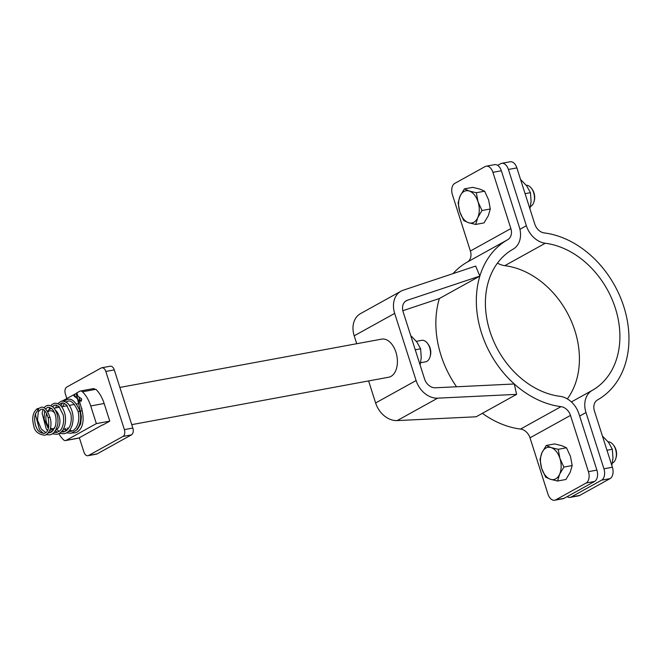<?xml version="1.0" encoding="UTF-8"?>
<svg xmlns="http://www.w3.org/2000/svg" width="662" height="662" viewBox="0 0 662 662"><rect width="100%" height="100%" fill="white"/><g stroke="black" fill="none" stroke-linecap="round" stroke-linejoin="round"><path stroke-width="0.99" d="M397.192 420.585L437.665 398.16L516.608 394.362L476.135 416.787L397.192 420.585A21.821 16.84 -119 0 1 375.627 402.959L368.602 380.931M356.727 343.727L354.203 335.816A21.821 16.84 -119 0 1 360.533 313.606L401.015 291.181A21.821 16.84 -119 0 1 403.216 290.213L475.672 266.074L479.851 276.104L439.378 298.529A91.844 70.867 61 0 0 456.532 386.774M516.608 394.362L514.283 383.993L435.339 387.791A10.915 8.424 -119 0 1 424.565 378.978L403.133 311.835A10.915 8.424 -119 0 1 406.303 300.722A10.915 8.424 -119 0 1 407.403 300.242L479.851 276.104M437.665 398.16A21.821 16.84 -119 0 1 416.108 380.534L394.676 313.391A21.821 16.84 -119 0 1 401.015 291.181M402.827 310.701L439.378 298.529M486.198 166.187L494.655 164.631A9.094 5.602 79.5 0 1 501.357 170.771L492.909 172.327A9.094 5.602 -100.5 0 0 486.198 166.187A9.094 5.602 -100.5 0 0 485.114 166.576L454.761 183.399A9.094 5.602 -100.5 0 0 452.427 194.752L470.384 251.014A10.915 8.424 -119 0 1 467.264 262.094A91.844 70.867 61 0 0 453.031 273.613M501.357 170.771L519.314 227.033A21.821 16.84 -119 0 1 513.075 249.185A80.938 62.451 61 0 0 489.946 331.364A80.938 62.451 61 0 0 560.035 396.331A21.821 16.84 -119 0 1 578.936 413.849L596.892 470.111A9.094 5.602 79.5 0 1 594.567 481.464L586.11 483.028A9.094 5.602 -100.5 0 0 588.435 471.667L596.892 470.111M492.909 172.327L510.865 228.589A10.915 8.424 -119 0 1 507.746 239.669A91.844 70.867 61 0 0 481.489 332.92A91.844 70.867 61 0 0 561.028 406.65A10.915 8.424 -119 0 1 570.487 415.405L588.435 471.667M482.375 413.328A91.844 70.867 61 0 0 520.555 429.067A10.915 8.424 -119 0 1 530.005 437.83L547.962 494.092A9.094 5.602 -100.5 0 0 554.673 500.232A9.094 5.602 -100.5 0 0 555.749 499.843L586.11 483.028M555.749 499.843L564.206 498.279L594.567 481.464M564.206 498.279A9.094 5.602 79.5 0 1 563.122 498.676L554.673 500.232M567.152 496.649A9.094 5.602 -100.5 0 0 570.172 497.369A9.094 5.602 -100.5 0 0 571.248 496.98L601.609 480.165A9.094 5.602 -100.5 0 0 603.943 468.812L585.986 412.542A21.821 16.84 -119 0 1 592.225 390.39A80.938 62.451 61 0 0 615.362 308.219A80.938 62.451 61 0 0 545.265 243.252A21.821 16.84 -119 0 1 526.364 225.734L508.408 169.464A9.094 5.602 -100.5 0 0 501.697 163.324A9.094 5.602 -100.5 0 0 500.621 163.721L497.675 165.351M603.943 468.812L612.391 467.248L594.435 410.986A10.915 8.424 -119 0 1 597.554 399.906A91.844 70.867 61 0 0 623.811 306.655A91.844 70.867 61 0 0 544.272 232.933A10.915 8.424 -119 0 1 534.822 224.17L516.865 167.908L508.408 169.464M567.334 398.905A80.938 62.451 61 0 0 569.99 318.19A80.938 62.451 61 0 0 504.783 265.669A21.821 16.84 -119 0 1 497.485 263.095M501.697 163.324L510.154 161.768A9.094 5.602 79.5 0 1 516.865 167.908M612.391 467.248A9.094 5.602 79.5 0 1 610.066 478.601L601.609 480.165M571.248 496.98L579.705 495.424L610.066 478.601M579.705 495.424A9.094 5.602 79.5 0 1 578.629 495.813L570.172 497.369M612.35 463.077A10.906 6.719 -100.5 0 0 612.739 462.887A10.906 6.719 -100.5 0 0 615.859 458.361A10.906 6.719 -100.5 0 0 613.393 444.98A10.906 6.719 -100.5 0 0 608.121 441.827M555.724 478.841A16.368 10.079 -100.5 0 0 559.613 474.257L557.611 481.017L550.511 479.305L545.67 477.178L541.698 468.497L539.993 459.395L541.996 452.642L546.266 445.468L551.107 447.595L558.215 449.308L559.911 458.402L563.883 467.082L559.613 474.257A16.368 10.079 -100.5 0 0 559.911 458.402A16.368 10.079 -100.5 0 0 551.107 447.595A16.368 10.079 -100.5 0 0 541.996 452.642A16.368 10.079 -100.5 0 0 541.698 468.497A16.368 10.079 -100.5 0 0 550.511 479.305A16.368 10.079 -100.5 0 0 555.724 478.841M557.611 481.017L565.919 479.487L570.181 472.312L572.191 465.552L570.487 456.457L566.515 447.777L561.674 445.642L554.574 443.929L546.266 445.468M613.393 444.98L614.055 445.865A9.318 5.735 79.5 0 1 616.165 457.301L615.859 458.361M566.515 447.777L558.215 449.308M572.191 465.552L563.883 467.082M530.461 206.503A10.906 6.719 -100.5 0 0 530.85 206.304A10.906 6.719 -100.5 0 0 533.977 201.786A10.906 6.719 -100.5 0 0 531.512 188.405A10.906 6.719 -100.5 0 0 526.232 185.252M473.835 222.267A16.368 10.079 -100.5 0 0 477.732 217.682L475.73 224.443L468.622 222.73L463.781 220.595L459.817 211.914L458.112 202.82L460.115 196.06L464.385 188.885L469.217 191.02L476.326 192.733L478.03 201.827L482.002 210.508L477.732 217.682A16.368 10.079 -100.5 0 0 478.03 201.827A16.368 10.079 -100.5 0 0 469.217 191.02A16.368 10.079 -100.5 0 0 460.115 196.06A16.368 10.079 -100.5 0 0 459.817 211.914A16.368 10.079 -100.5 0 0 468.622 222.73A16.368 10.079 -100.5 0 0 473.835 222.267M475.73 224.443L484.03 222.904L488.299 215.729L490.302 208.977L488.597 199.874L484.625 191.194L479.793 189.067L472.685 187.354L464.385 188.885M531.512 188.405L532.165 189.291A9.318 5.735 79.5 0 1 534.275 200.718L533.977 201.786M484.625 191.194L476.326 192.733M490.302 208.977L482.002 210.508M602.437 436.043L608.568 442.431L612.342 449.25L612.979 458.079L611.829 465.469M606.971 450.243L612.342 449.25M520.547 179.46L526.687 185.848L530.461 192.675L531.089 201.496L529.939 208.886M525.082 193.668L530.461 192.675M79.341 437.739L83.909 452.038A5.453 3.36 -100.5 0 0 87.93 455.721A5.453 3.36 -100.5 0 0 88.584 455.489L97.033 453.933L131.44 434.868L122.983 436.432A5.453 3.36 -100.5 0 0 124.382 429.613L105.821 371.456A5.453 3.36 -100.5 0 0 101.799 367.774A5.453 3.36 -100.5 0 0 101.154 368.006L66.746 387.071A5.453 3.36 -100.5 0 0 65.348 393.882L66.804 398.441M88.584 455.489L122.983 436.432M124.382 429.613L132.839 428.057L114.278 369.901L105.821 371.456M132.839 428.057A5.453 3.36 79.5 0 1 131.44 434.868M97.033 453.933A5.453 3.36 79.5 0 1 96.387 454.165L87.93 455.721M101.799 367.774L110.256 366.218A5.453 3.36 79.5 0 1 114.278 369.901M131.746 424.64L388.668 377.224A19.372 11.924 -100.5 0 0 391.54 376.049A19.372 11.924 -100.5 0 0 396.339 353.582A19.372 11.924 -100.5 0 0 381.635 339.126L119.88 387.435M45.802 432.617L41.292 429.042L37.502 420.089L38.313 411.764L41.102 409.232C41.607 409.596 44.611 407.056 48.194 417.813L49.956 417.25C47.019 409.414 43.957 406.137 40.763 407.411L38.322 408.661M37.676 408.454A0.927 0.712 61 0 0 38.404 410.126A0.927 0.712 61 0 0 37.676 408.454M81.74 408.148L82.146 410.655L80.392 411.21L76.188 393.302L76.883 392.93M65.828 402.057L67.756 401.246C70.942 399.856 74.401 403.315 78.149 411.632L79.912 411.069C81.145 416.439 80.847 421.446 79.01 426.105L76.461 430.201L71.19 433.271L66.548 432.865M82.162 410.705L79.084 399.823L81.186 401.371L81.691 398.921L77.909 396.133L76.866 392.872L79.87 391.201A4.617 2.847 -100.5 0 1 80.425 391.002A4.617 2.847 -100.5 0 1 82.469 391.788A28.036 17.27 -100.5 0 1 90.727 405.963L96.354 423.614L109.776 421.14L104.149 403.489A28.036 17.27 -100.5 0 0 95.924 389.339L95.212 389.463A28.036 17.27 79.5 0 0 95.187 389.438L82.469 391.788M78.902 396.869L79.804 399.691L79.084 399.823M77.744 398.607L78.695 402.388M79.804 399.691L81.302 400.8M102.618 424.847L78.819 438.029A4.617 2.847 79.5 0 1 78.273 438.227L65.555 440.569A4.617 2.847 -100.5 0 0 66.101 440.371L96.354 423.614M76.246 393.476L62.021 401.089M54.822 405.078L52.935 406.129M109.776 421.14L102.684 425.062M58.802 433.66A28.036 17.27 -100.5 0 0 63.502 439.791A4.617 2.847 -100.5 0 0 65.555 440.569M73.78 394.577L74.334 396.315L77.504 398.648M80.425 391.002L93.143 388.66A4.617 2.847 79.5 0 1 95.187 389.438M74.5 394.444L75.054 396.182L74.334 396.315M75.054 396.182L77.595 398.061M410.713 335.576L416.853 341.964L420.618 348.791L421.255 357.612L420.105 365.002M415.248 349.784L420.618 348.791M420.602 362.735L425.608 361.808A10.915 6.719 -100.5 0 0 426.485 361.543A10.915 6.719 -100.5 0 0 430.027 356.818A10.915 6.719 -100.5 0 0 427.553 343.429A10.915 6.719 -100.5 0 0 421.644 340.342L416.357 341.319M54.747 413.187A9.094 5.602 -100.5 0 0 49.22 411.011A9.094 5.602 -100.5 0 0 47.921 411.913M46.762 413.626A9.094 5.602 -100.5 0 0 46.274 414.95A9.094 5.602 -100.5 0 0 48.326 426.105A9.094 5.602 -100.5 0 0 48.88 426.783M50.494 428.115A9.094 5.602 -100.5 0 0 53.986 428.455A9.094 5.602 -100.5 0 0 54.772 428.008M55.873 429.936A10.915 6.719 79.5 0 1 55.856 429.944A10.915 6.719 79.5 0 0 59.903 420.858A10.915 6.719 79.5 0 0 55.236 410.026M53.49 430.209A10.915 6.719 79.5 0 1 50.37 428.562M46.274 414.95L46.613 413.733A10.915 6.719 79.5 0 1 46.688 413.485M47.598 411.392A10.915 6.719 79.5 0 1 50.155 409.008A10.915 6.719 79.5 0 1 51.032 408.744A10.915 6.719 79.5 0 1 51.868 408.677M427.553 343.429L428.306 344.447A9.094 5.602 79.5 0 1 430.366 355.602L430.027 356.818M405.31 301.4L407.403 300.242M375.627 402.959L416.108 380.534M354.203 335.816L394.676 313.391M530.005 437.83L570.487 415.405M520.555 429.067L561.028 406.65M467.264 262.094L507.746 239.669M470.384 251.014L510.865 228.589M519.935 229.292L526.364 225.734M579.647 416.059L585.986 412.542M571.389 401.933L592.225 390.39M504.783 265.669L545.265 243.252M104.149 403.489L90.727 405.963M66.101 440.371L78.819 438.029M37.511 408.512C32.901 412.012 31.652 417.78 33.745 425.815C34.614 431.152 38.156 434.28 44.379 435.215C46.547 435.099 48.467 433.147 50.13 429.348C51.322 425.583 51.264 421.553 49.956 417.25M48.194 417.813C49.6 427.404 48.21 432.6 44.04 433.395C37.734 432.667 36.84 428.364 35.508 425.252C33.745 417.896 34.714 412.856 38.404 410.126M78.149 411.632C79.498 418.07 78.737 423.531 75.857 428.008L73.846 430.11L70.859 431.45L68.525 431.475M59.315 404.499L61.806 402.984L63.411 403.034L66.308 404.722L70.776 413.684C71.703 418.442 71.314 422.77 69.618 426.659L66.581 430.648L63.668 431.972L61.227 431.955M52.406 406.708L54.905 405.07L56.378 405.111L59.067 406.683L63.246 415.041C64.893 425.095 60.863 430.598 59.183 431.276L56.477 432.493L53.986 432.443M45.504 408.942L48.003 407.147L51.826 408.636C55.765 413.005 56.965 418.889 55.409 426.278L51.802 431.897L48.012 433.097M64.338 431.814L62.509 430.466M55.641 407.891L56.651 405.185M57.677 403.588L61.467 401.164C65.248 401.048 68.161 402.918 70.18 406.782C73.192 412.451 73.854 418.566 72.175 425.128C70.635 429.986 67.913 432.874 63.999 433.792L59.39 433.353M57.255 432.294L55.318 430.813M49.038 409.687L49.865 407.353M50.817 405.748L52.232 404.3L54.565 403.249C58.14 403.141 60.887 404.904 62.791 408.537C65.621 413.858 66.266 419.634 64.702 425.865C63.246 430.598 60.614 433.411 56.816 434.305L52.224 433.833M50.163 432.774L48.947 431.864M47.573 430.565L46.241 428.959L42.111 413.212L43.088 409.538M43.973 407.916L45.455 406.327L47.664 405.334C51.082 405.367 53.548 406.84 55.062 409.745C57.577 413.965 58.471 418.839 57.735 424.367C56.063 430.97 53.357 434.454 49.625 434.826L46.034 434.644M43.402 433.461L39.488 429.712L35.541 414.95L35.955 412.823M80.392 411.218L81.368 416.944L80.681 423.796L77.437 429.489L76.411 430.25M82.146 410.655C85.572 425.98 79.167 432.228 74.748 432.84L72.497 432.923M66.97 430.325L65.058 428.347M60.929 405.938L62.435 402.918M63.883 401.246L67.425 399.434C71.81 398.061 75.981 401.942 79.912 411.069M72.282 431.02L69.733 430.043M68.236 428.968L67.168 427.958M62.65 406.6L64.396 403.381M66.365 430.805L63.486 428.877M57.677 407.519L58.297 406.029M59.199 431.268L57.006 429.837M52.025 431.723L49.816 430.184M48.392 428.719L44.097 419.063L44.627 410.63M48.326 426.105L48.872 426.841M78.968 403.588L76.494 404.043M74.434 404.424L69.287 405.376M67.259 405.748L61.632 406.791M59.547 407.171L53.945 408.206M51.793 408.603L51.032 408.744"/></g></svg>
